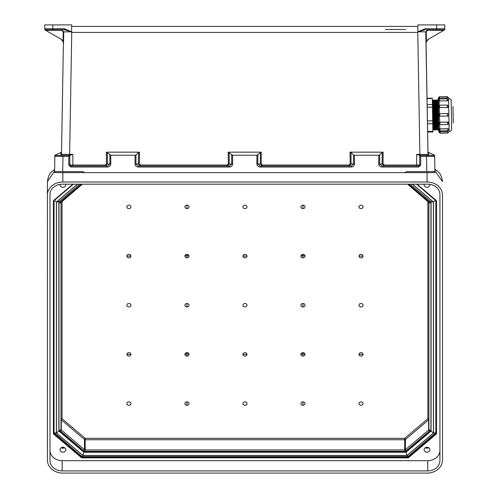 <?xml version="1.0" encoding="UTF-8"?>
<svg xmlns="http://www.w3.org/2000/svg" width="498" height="498" viewBox="0 0 498 498"><rect width="100%" height="100%" fill="white"/><g stroke="black" fill="none" stroke-linecap="round" stroke-linejoin="round"><path stroke-width="0.75" d="M109.815 154.959L109.89 163.998L107.481 166.027L107.481 167.023C109.504 166.83 110.612 165.815 110.811 163.979L110.743 155.233L106.373 152.164L139.459 152.164L138.537 152.438L138.444 163.998L140.473 166.027L140.473 165.031L139.365 164.016L139.459 152.164M378.76 155.233L379.688 154.959L379.613 163.998L382.022 166.027L382.022 167.023C379.999 166.83 378.891 165.815 378.692 163.979L378.76 155.233L354.414 155.233L354.489 163.979C354.29 165.815 353.175 166.83 351.158 167.023L260.186 167.023C258.163 166.83 257.055 165.815 256.856 163.979L256.924 155.233L232.578 155.233L228.209 152.164L261.294 152.164L261.201 164.016L262.309 165.031L349.03 165.031L350.144 164.016L350.044 152.164L350.972 152.438L351.065 163.998L349.03 166.027L349.03 165.031M379.688 154.959L382.209 152.438L383.13 152.164L350.044 152.164M431.872 171.611L421.719 171.611L431.872 171.611M426.798 171.611L426.531 156.366L434.654 156.366L434.922 171.611L406.468 171.611L434.922 171.611L434.935 172.625L84.486 172.625L83.035 171.611L62.704 171.611L62.972 156.366L68.799 156.366L69.813 155.37L55.863 155.37A1.015 1.015 180 0 0 54.848 156.366L54.587 171.611L83.035 171.611M383.13 152.164L383.037 164.016L384.145 165.031L419.69 165.012L419.69 155.37L416.645 154.368L428.019 154.436L425.753 31.847L417.866 31.772L425.062 28.741L436.646 28.741L436.646 24.9L444.77 24.9L444.77 28.76M436.646 24.9L417.866 24.9L417.866 31.772M417.866 32.326L417.866 31.841L417.772 32.407L71.737 32.407L71.644 31.997M110.743 155.233L135.089 155.233L135.02 163.979C135.219 165.815 136.328 166.83 138.351 167.023L138.351 166.027L135.942 163.998L136.01 154.959L138.537 152.438M106.373 152.164L106.466 164.016L105.358 165.031L69.813 165.012L69.813 155.37L72.857 154.368L61.503 154.374A1.015 1.015 -90 0 1 60.488 155.37L62.972 155.37L62.972 156.366L54.848 156.366L54.568 172.625L408.13 172.625L405.017 172.625L406.468 171.611M428 154.374A1.015 1.015 -90 0 0 429.015 155.37L433.64 155.37A1.015 1.015 0 0 1 434.654 156.366L434.935 172.625L431.822 172.625L433.907 172.625A1.015 1.015 0 0 0 433.907 172.625L54.568 172.625L57.681 172.625L54.568 172.625L54.587 171.611L62.704 171.611M434.051 155.451L434.038 154.959L427.981 152.164L428.025 154.554L426.083 43.581A5.08 5.08 180 0 1 428.622 39.093L443.811 30.322L427.794 30.278L425.753 31.847L427.794 29.774L443.575 29.774L436.646 29.774L436.646 28.741L444.565 28.753L444.745 29.195L444.191 30.104L428.597 39.112L426.45 41.539L425.989 43.681M256.924 155.233L261.294 152.164M351.158 167.023L351.158 166.027L353.561 163.998L353.493 154.959L350.972 152.438M353.493 154.959L354.414 155.233M434.038 154.959L434.636 155.233L434.785 163.979L434.63 155.233M443.755 30.278L443.575 29.774A1.015 0.99 90 0 0 444.565 28.753L444.77 29.189A1.015 1.015 180 0 1 444.26 30.067L443.811 30.322M71.644 26.425L417.866 26.425L71.644 26.425M405.615 29.469L385.402 29.469L405.615 29.469M425.062 28.741L425.062 29.774L417.866 31.797M436.646 29.774L425.062 29.774L443.575 29.774L425.062 29.774L427.794 29.774L427.794 30.278M262.309 165.031L262.309 166.027L260.28 163.998L260.373 152.438M257.852 154.959L257.777 163.998L260.186 166.027L351.158 166.027L260.186 166.027L260.186 167.023M384.145 165.031L384.145 166.027L382.115 163.998L382.209 152.438M427.981 152.164L428.019 154.436A1.015 0.996 -1 0 0 428.056 154.685M418.718 166.027A1.015 1.015 180 0 1 418.675 166.027L419.69 165.012A1.015 1.015 180 0 1 419.69 165.056M418.675 166.027L382.022 166.027L418.675 166.027L418.675 167.023L420.704 164.994L419.69 165.012M419.69 155.37L426.531 155.37L419.69 155.37L420.704 156.366L420.704 164.994M425.883 31.841L426.388 31.828L425.883 31.841M428.622 39.093A5.08 5.08 0 0 0 426.556 41.359A5.08 5.08 180 0 0 426.107 43.021M428.037 155.37L424.993 155.37L428.037 155.37M444.77 29.189A1.015 1.015 180 0 1 444.471 29.905M57.631 171.611L67.784 171.611L57.631 171.611M64.441 28.741L52.856 28.741L52.856 24.9L44.739 24.9L44.739 29.189A1.015 1.015 0 0 0 45.243 30.067L60.905 39.112L63.053 41.539L63.514 43.681L63.75 31.847L71.644 31.841L64.441 28.741L64.441 29.774L71.644 31.797M52.856 24.9L71.644 24.9L71.644 31.772M71.644 31.841L71.644 32.326M63.514 43.681L63.42 43.581A5.08 5.08 0 0 0 60.881 39.093L45.692 30.322L61.708 30.278L63.252 31.835L63.053 41.539M136.01 154.959L135.089 155.233M61.522 152.164L61.484 154.554L61.522 152.164L61.484 154.554L61.522 152.164L54.873 155.233L54.718 163.979L54.873 155.233M45.754 30.278L45.928 29.774L52.856 29.774L52.856 28.741L44.938 28.753L44.739 29.189A1.015 1.015 0 0 0 45.032 29.905M61.503 154.374L63.395 43.015L61.484 154.436A1.015 0.996 -179 0 1 61.447 154.685M63.252 31.835L63.75 31.847L61.708 29.774L45.928 29.774L64.441 29.774L45.928 29.774A1.015 0.99 90 0 1 44.938 28.753L44.758 29.195L45.692 30.322M231.657 154.959L231.726 163.998L229.317 166.027L138.351 166.027L229.317 166.027L229.317 167.023C231.34 166.83 232.448 165.815 232.647 163.979L232.578 155.233M228.209 152.164L228.302 164.016L227.194 165.031L227.194 166.027L229.223 163.998L229.13 152.438M105.358 165.031L105.358 166.027L107.387 163.998L107.294 152.438M70.791 166.027A1.015 1.015 0 0 0 70.828 166.027L69.813 165.012A1.015 1.015 0 0 0 69.813 165.056M70.828 166.027L107.481 166.027L70.828 166.027L70.828 167.023L107.481 167.023M69.813 165.012L68.799 164.994L70.828 167.023M61.708 30.278L61.708 29.774L64.441 29.774L52.856 29.774M60.881 39.093A5.08 5.08 180 0 1 62.947 41.359A5.08 5.08 0 0 1 63.395 43.021M61.466 155.37L64.516 155.37L61.466 155.37M61.484 154.436L60.488 155.37L69.813 155.37M430.926 201.777L430.926 430.602L429.905 430.789L429.905 429.979A1.015 0.542 0 0 1 428.89 429.438L428.89 202.481A1.015 0.542 0 0 0 429.905 203.022A2.029 1.718 180 0 0 429.313 201.808A1.015 0.38 130.3 0 1 428.654 202.039A1.015 0.38 130.3 0 1 428.597 201.877M242.924 403.579A2.029 1.718 180 0 0 245.968 405.067A2.029 1.718 180 0 0 245.968 402.091A2.029 1.718 180 0 0 242.924 403.579M242.924 354.383A2.029 1.718 180 0 0 244.954 356.126A2.029 1.718 180 0 0 246.983 354.383A2.029 1.718 0 0 0 244.954 352.64A2.029 1.718 0 0 0 242.924 354.383L246.983 354.383M242.924 256.084A2.029 1.718 180 0 0 244.954 257.827A2.029 1.718 180 0 0 246.983 256.084A2.029 1.718 0 0 0 244.954 254.341A2.029 1.718 0 0 0 242.924 256.084L246.983 256.084M242.924 206.888A2.029 1.718 0 0 1 245.968 205.4A2.029 1.718 0 0 1 245.968 208.382A2.029 1.718 0 0 1 242.924 206.888M246.983 305.237A2.029 1.718 180 0 0 243.939 303.743A2.029 1.718 180 0 0 243.939 306.724A2.029 1.718 180 0 0 246.983 305.237M363.036 305.237A2.029 1.718 180 0 0 359.992 303.743A2.029 1.718 180 0 0 359.992 306.724A2.029 1.718 180 0 0 363.036 305.237M305.013 256.084A2.029 1.718 180 0 0 302.952 254.341A2.029 1.718 180 0 0 300.898 256.084A2.029 1.718 180 0 0 302.952 257.827A2.029 1.718 180 0 0 305.013 256.084L302.952 255.474L302.952 257.827M363.036 206.888A2.029 1.718 180 0 0 359.992 205.4A2.029 1.718 180 0 0 359.992 208.382A2.029 1.718 180 0 0 363.036 206.888M363.036 256.084A2.029 1.718 180 0 0 361.006 254.341A2.029 1.718 180 0 0 358.977 256.084A2.029 1.718 180 0 0 361.006 257.827A2.029 1.718 180 0 0 363.036 256.084L358.977 256.084M302.952 208.612A2.029 1.718 180 0 0 305.013 206.888A2.029 1.718 180 0 0 302.952 205.17A2.029 1.718 180 0 0 300.898 206.888A2.029 1.718 180 0 0 302.952 208.612L302.952 205.17M302.952 306.955A2.029 1.718 180 0 0 305.013 305.237A2.029 1.718 180 0 0 302.952 303.512A2.029 1.718 180 0 0 300.898 305.237A2.029 1.718 180 0 0 302.952 306.955L302.952 303.512M305.013 354.383A2.029 1.718 0 0 1 302.952 356.126A2.029 1.718 0 0 1 300.898 354.383A2.029 1.718 0 0 1 302.952 352.64A2.029 1.718 0 0 1 305.013 354.383L302.952 353.773L302.952 352.64M363.036 403.579A2.029 1.718 0 0 1 359.992 405.067A2.029 1.718 0 0 1 359.992 402.091A2.029 1.718 0 0 1 363.036 403.579M363.036 354.383A2.029 1.718 0 0 1 361.006 356.126A2.029 1.718 0 0 1 358.977 354.383A2.029 1.718 0 0 1 361.006 352.64A2.029 1.718 0 0 1 363.036 354.383L358.977 354.383M302.952 401.861A2.029 1.718 0 0 1 305.013 403.579A2.029 1.718 0 0 1 302.952 405.297A2.029 1.718 0 0 1 300.898 403.579A2.029 1.718 0 0 1 302.952 401.861L302.952 405.297M126.872 305.237A2.029 1.718 0 0 1 129.922 303.743A2.029 1.718 0 0 1 129.922 306.724A2.029 1.718 0 0 1 126.872 305.237M184.901 256.084A2.029 1.718 0 0 1 186.955 254.341A2.029 1.718 0 0 1 189.01 256.084A2.029 1.718 0 0 1 186.955 257.827A2.029 1.718 0 0 1 184.901 256.084L186.955 255.474L186.955 257.827M126.872 206.888A2.029 1.718 0 0 1 129.922 205.4A2.029 1.718 0 0 1 129.922 208.382A2.029 1.718 0 0 1 126.872 206.888M126.872 256.084A2.029 1.718 0 0 1 128.907 254.341A2.029 1.718 0 0 1 130.937 256.084A2.029 1.718 0 0 1 128.907 257.827A2.029 1.718 0 0 1 126.872 256.084L130.937 256.084M186.955 208.612A2.029 1.718 0 0 1 184.901 206.888A2.029 1.718 0 0 1 186.955 205.17A2.029 1.718 0 0 1 189.01 206.888A2.029 1.718 0 0 1 186.955 208.612L186.955 205.17M186.955 306.955A2.029 1.718 0 0 1 184.901 305.237A2.029 1.718 0 0 1 186.955 303.512A2.029 1.718 0 0 1 189.01 305.237A2.029 1.718 0 0 1 186.955 306.955L186.955 303.512M184.901 354.383A2.029 1.718 180 0 0 186.955 356.126A2.029 1.718 180 0 0 189.01 354.383A2.029 1.718 180 0 0 186.955 352.64A2.029 1.718 180 0 0 184.901 354.383L186.955 353.773L186.955 352.64M126.872 403.579A2.029 1.718 180 0 0 129.922 405.067A2.029 1.718 180 0 0 129.922 402.091A2.029 1.718 180 0 0 126.872 403.579M126.872 354.383A2.029 1.718 180 0 0 128.907 356.126A2.029 1.718 180 0 0 130.937 354.383A2.029 1.718 180 0 0 128.907 352.64A2.029 1.718 180 0 0 126.872 354.383L130.937 354.383M186.955 401.861A2.029 1.718 180 0 0 184.901 403.579A2.029 1.718 180 0 0 186.955 405.297A2.029 1.718 180 0 0 189.01 403.579A2.029 1.718 180 0 0 186.955 401.861L186.955 405.297M302.952 254.341L302.952 255.474L300.898 256.084M430.926 201.316L429.905 202.213L408.634 184.185M430.926 430.602L405.938 451.891M302.952 356.126L302.952 353.773L300.898 354.383M83.932 451.748L84.355 451.425L83.932 451.748L84.355 451.425L60.003 430.789L58.988 430.602L83.969 451.891M405.976 451.748L405.559 451.425L405.976 451.748L405.559 451.425L84.355 451.425M429.905 429.979A2.029 1.718 0 0 1 429.313 431.193L406.15 450.821A2.029 1.718 0 0 1 404.712 451.325L85.195 451.325A2.029 1.718 180 0 1 83.757 450.821L60.594 431.193A2.029 1.718 180 0 1 60.003 429.979A1.015 0.542 180 0 0 61.017 429.438L61.017 202.481A1.015 0.542 180 0 1 60.003 203.022L60.003 202.213L81.274 184.185M58.988 201.777L58.988 430.602M186.955 254.341L186.955 255.474L189.01 256.084M58.988 201.316L60.003 202.213M186.955 356.126L186.955 353.773L189.01 354.383M435.843 200.538L435.843 432.712L407.868 456.647L407.868 457.127L82.039 457.127A0.51 0.43 0 0 1 81.684 457.002L81.684 456.373M58.832 201.902L58.832 431.038L83.869 452.252L406.038 452.252L406.038 451.804M412.319 184.185L433.409 202.064L433.409 433.092L431.075 431.038L431.075 201.902M77.451 184.185L56.398 202.026L56.398 433.129L54.064 432.712L54.064 200.538M431.075 431.038L406.038 452.252L407.009 455.471L82.905 455.471L83.869 451.804M54.618 169.712L52.962 170.82L54.618 169.519M434.885 169.488L436.945 170.82L434.879 169.196M47.41 195.079A15.432 13.079 0 0 1 62.848 182L427.066 182A15.432 13.079 180 0 1 442.498 195.079L442.498 460.021A15.432 13.079 0 0 1 427.066 473.1L62.848 473.1A15.432 13.079 180 0 1 47.41 460.021L47.435 181.496A10.153 4.077 -177 0 0 47.428 181.608L47.428 447.802M47.428 181.608L54.593 171.032M436.945 170.826C439.877 172.594 441.72 176.155 442.479 181.496L442.479 181.608A10.153 4.077 -3 0 0 442.479 181.496L442.479 181.496A10.153 4.077 -3 0 0 442.461 181.334M442.479 181.608L434.903 170.826M62.175 184.185A12.182 10.327 180 0 0 49.993 194.513L49.993 460.588A12.182 10.327 0 0 0 62.175 470.915L427.732 470.915A12.182 10.327 180 0 0 439.921 460.588L439.921 194.513A12.182 10.327 0 0 0 427.732 184.185L62.175 184.185M65.624 184.185A2.839 2.403 0 0 1 65.748 184.895A2.839 2.403 0 0 1 62.91 187.298A2.839 2.403 0 0 1 60.071 184.895A2.839 2.403 0 0 1 60.152 184.328M65.804 449.725A2.895 2.453 180 0 0 62.91 447.272A2.895 2.453 180 0 0 60.015 449.725A2.895 2.453 180 0 0 62.91 452.178A2.895 2.453 180 0 0 65.804 449.725M424.29 184.185A2.839 2.403 180 0 0 424.165 184.895A2.839 2.403 180 0 0 426.998 187.298A2.839 2.403 180 0 0 429.836 184.895A2.839 2.403 180 0 0 429.755 184.328M424.103 449.725A2.895 2.453 0 0 1 426.998 447.272A2.895 2.453 0 0 1 429.892 449.725A2.895 2.453 0 0 1 426.998 452.178A2.895 2.453 0 0 1 424.103 449.725M439.921 450.348A12.182 10.327 0 0 1 427.732 460.675L62.175 460.675L62.175 470.915M49.993 194.513L49.993 450.348A12.182 10.327 180 0 0 62.175 460.675M436.509 201.061L436.509 433.559L435.999 433.285L435.999 200.794L436.509 201.061A1.015 0.859 180 0 0 436.211 200.451L416.614 184.185M53.404 433.559L53.909 433.285L53.909 200.794L53.404 201.061L53.404 433.559A1.015 0.859 180 0 0 53.697 434.163L54.058 433.59L81.684 457.002L81.323 457.575A1.015 0.859 180 0 0 82.039 457.824L407.868 457.824L407.868 457.127A0.51 0.43 180 0 0 408.229 457.002L408.229 456.373M58.832 201.64L56.498 202.064L77.595 184.185M58.832 431.038L56.498 433.092L56.498 202.064M433.409 202.064L431.075 201.64M56.398 202.026L54.064 199.966M82.039 457.824L82.039 456.647L54.064 432.712M56.398 433.129L82.861 455.552L81.896 456.293M435.843 199.966L433.509 202.026L412.456 184.185M82.861 455.552L407.047 455.552L408.018 456.293M435.843 432.712L433.509 433.129L433.509 202.026M432.594 115.057L432.712 121.929M437.786 108.091L432.476 108.184L432.332 99.986L432.712 100.696L432.967 115.05L433.216 129.405L432.855 130.127M427.147 104.574L432.407 104.48L432.308 98.511L427.047 98.598M432.407 104.48L432.457 107.145L427.197 107.238M427.433 120.889L432.694 120.796L432.457 107.145M432.694 120.796L432.743 123.697L427.483 123.784M427.62 131.466L432.88 131.372L432.743 123.697M432.88 131.372L432.887 131.926L427.626 132.02M427.041 98.28L432.301 98.187L432.308 98.511M452.975 106.435L453.261 122.962M433.652 115.038L433.92 130.109L433.534 129.399L433.036 100.689L433.391 99.967L433.652 115.038M434.717 115.019L434.978 130.09L434.598 129.38L434.343 115.026L434.094 100.671L434.455 99.949L434.717 115.019M435.775 115.001L436.036 130.071L435.657 129.362L435.227 104.86L435.159 100.652L435.513 99.93L435.775 115.001M436.839 114.982L437.101 130.053L436.715 129.343L436.217 100.633L436.572 99.911L436.839 114.982M437.898 114.963L438.159 130.034L437.779 129.324L437.275 100.615L437.636 99.893L437.898 114.963M438.943 113.955L438.975 115.934M439.087 122.452L439.118 124.17M439.205 128.938L439.224 130.009M438.794 105.725L438.825 107.437M448.71 114.727L448.71 114.727A1.239 1.239 98.8 0 0 447.453 113.507L439.74 113.644A1.239 1.239 98.8 0 0 438.526 114.901L438.819 131.889L438.806 130.937L440.058 131.771L440.083 133.153L438.819 131.939M448.337 97.894L439.466 98L447.179 97.957M439.466 98.094L439.136 98.094L439.149 99.027M448.455 100.173L447.229 100.857L439.516 100.913L447.229 100.857M439.522 100.994L439.186 100.969L439.261 105.227M448.561 106.261L448.561 106.354A1.239 1.071 179 0 1 447.347 107.444L447.304 105.041L448.561 106.255L447.347 107.493L439.634 107.58L447.347 107.493M439.634 107.63L439.298 107.593L439.404 113.693M448.623 115.299L448.71 114.826A1.239 1.239 -81.2 0 1 447.497 116.084L447.453 113.507L447.926 113.594M447.497 116.084L439.448 116.177L439.933 124.687L438.676 123.473L438.389 107.002L439.298 107.593M447.64 124.382L447.602 122.097L439.89 122.234M447.602 122.097L448.86 123.199A1.239 1.071 179 0 0 447.602 122.147L439.89 122.284A1.239 1.071 179 0 0 438.67 123.373L438.582 115.355M439.597 124.649L440.039 130.887L438.782 129.667M440.039 130.887L447.752 130.75L447.714 128.733L440.008 128.87M447.714 128.733L448.966 129.418A1.239 0.616 179 0 0 447.714 128.82L440.008 128.951A1.239 0.616 179 0 0 438.782 129.592L438.67 123.373M440.083 133.153L447.789 133.022L447.77 131.733L440.058 131.771M447.764 131.634L438.819 131.889L438.676 123.467M451.157 100.422L451.649 129.299L450.846 130.962L449.121 131.665L448.53 97.882C453.143 100.714 450.422 100.721 451.157 100.422M451.225 104.399L451.406 114.727M447.453 113.507L439.74 113.644L439.784 116.221A1.239 1.239 -81.2 0 1 438.526 115.007L438.526 114.901M438.389 107.002L438.284 101.131L439.186 100.969M438.284 101.131L438.228 98.019L438.246 98.965L439.136 98.094M439.703 130.843L439.722 131.783L438.806 130.937L438.819 131.889M439.672 128.901L438.769 128.77M439.553 122.284L438.663 122.9M434.959 107.68L435.277 107.674M433.783 101.299L436.273 101.256L433.783 101.299M432.357 101.324L433.671 101.306L432.357 101.324M435.613 107.668L432.469 107.724L435.613 107.668M427.583 447.322A2.017 1.706 0 0 1 426.419 447.322M428.025 447.434A2.017 1.706 0 0 1 425.977 447.434M428.629 447.702A2.502 2.117 0 0 1 425.367 447.702M63.495 447.322A2.017 1.706 0 0 1 62.325 447.322M63.931 447.434A2.017 1.706 0 0 1 61.889 447.434M64.541 447.702A2.502 2.117 0 0 1 61.279 447.702M434.935 172.625L431.822 172.625L434.935 172.625M416.645 166.027L416.645 154.368M419.895 155.37L417.772 32.407M69.608 155.37L71.737 32.407M72.857 166.027L72.857 154.368M227.194 165.031L140.473 165.031M138.351 167.023L229.317 167.023M68.799 156.366L68.799 164.994M428.019 154.436L429.015 155.37L426.531 155.37L426.531 156.366L420.704 156.366M418.675 167.023L382.022 167.023M86.397 172.625L81.373 172.625L86.397 172.625M426.251 31.835L426.45 41.539M256.856 163.979L261.201 164.016M378.692 163.979L383.037 164.016M350.144 164.016L354.489 163.979M428.573 152.438L428.622 155.289M232.647 163.979L228.302 164.016M110.811 163.979L106.466 164.016M139.365 164.016L135.02 163.979M60.93 152.438L60.881 155.289M55.459 155.451L55.465 154.959M62.032 201.379L62.032 418.712A1.015 0.542 0 0 0 61.017 419.254A1.015 0.859 0 0 0 61.316 419.858L61.316 430.048L84.479 449.675L84.479 439.491L61.316 419.858A1.015 0.38 130.3 0 1 62.032 418.712L85.195 438.34L404.712 438.34L427.875 418.712L427.875 201.379M60.003 203.022A2.029 1.718 0 0 1 60.594 201.808A1.015 0.38 49.7 0 0 61.254 202.039A1.015 0.38 49.7 0 0 61.316 201.877M81.386 184.185L60.594 201.808M408.522 184.185L429.313 201.808M429.905 203.022L429.905 202.213M427.875 418.712A1.015 0.542 180 0 1 428.89 419.254A1.015 0.859 180 0 1 428.597 419.858L428.597 430.048L405.434 449.675L405.434 439.491L428.597 419.858A1.015 0.38 49.7 0 0 427.875 418.712M407.588 184.185L428.89 202.481A1.015 0.859 180 0 0 428.772 202.082M85.195 451.325L85.195 438.34A1.015 0.38 130.3 0 0 84.479 439.491A1.015 0.859 180 0 0 85.195 439.74L404.712 439.74L404.712 449.931L85.195 449.931A1.015 0.859 0 0 1 84.479 449.675A1.015 0.38 -49.7 0 1 83.757 450.821M429.905 430.789L405.559 451.425M60.003 429.979L60.003 430.789M404.712 439.74L404.712 438.34A1.015 0.38 49.7 0 1 405.434 439.491A1.015 0.859 0 0 1 404.712 439.74M404.712 451.325L404.712 449.931A1.015 0.859 180 0 0 405.434 449.675A1.015 0.38 -130.3 0 0 406.15 450.821M429.313 431.193A1.015 0.38 -130.3 0 1 428.597 430.048A1.015 0.859 0 0 0 428.89 429.438M82.326 184.185L61.017 202.481A1.015 0.859 0 0 1 61.136 202.082M60.594 431.193A1.015 0.38 -49.7 0 0 61.316 430.048A1.015 0.859 180 0 1 61.017 429.438M407.047 455.552L433.509 433.129M433.409 433.092L407.009 455.471M82.905 455.471L56.498 433.092M62.848 182L62.848 172.625M427.066 182L427.066 172.625M427.732 460.675L427.732 470.915M436.509 433.559A1.015 0.859 0 0 1 436.211 434.163L435.85 433.59L408.229 457.002L408.584 457.575L436.211 434.163M408.584 457.575A1.015 0.859 0 0 1 407.868 457.824M81.323 457.575L53.697 434.163M53.404 201.061A1.015 0.859 0 0 1 53.697 200.451L73.293 184.185M72.895 184.185L53.697 200.451M417.013 184.185L436.211 200.451M435.943 200.588A0.51 0.43 0 0 1 435.999 200.794L416.546 184.185M435.843 431.206L435.999 431.399A0.51 0.43 180 0 1 435.85 431.704L435.85 433.59A0.51 0.43 180 0 0 435.999 433.285M53.971 200.588A0.51 0.43 180 0 0 53.909 200.794L73.362 184.185M54.064 431.206L53.909 431.399A0.51 0.43 0 0 0 54.058 431.704L54.058 433.59A0.51 0.43 0 0 1 53.909 433.285M433.391 99.967L433.777 100.677L434.275 129.387L433.92 130.109M434.455 99.949L434.835 100.658L435.339 129.368L434.978 130.09M435.513 99.93L435.893 100.64L436.148 114.994L436.397 129.349L436.036 130.071M436.572 99.911L436.958 100.621L437.032 104.823L437.456 129.331L437.101 130.053M437.636 99.893L438.016 100.602L438.52 129.312L438.159 130.034M438.246 98.965L438.265 99.88M438.788 130.022L438.782 129.592M438.228 98.019L439.466 98L439.448 96.705L438.228 97.969M448.418 97.838L447.179 97.863L447.154 96.575L439.448 96.705M448.455 100.135A1.239 0.616 179 0 1 447.229 100.777L447.192 98.841L439.485 98.978L439.516 100.913A1.239 0.616 179 0 1 438.271 100.316M439.597 105.346L439.634 107.58A1.239 1.071 179 0 1 438.377 106.528M433.422 101.567L432.357 101.586M432.463 107.462L436.64 107.387M436.534 101.511L433.677 101.561M84 451.898L405.914 451.898M47.435 181.496C48.188 176.155 50.03 172.594 52.962 170.826M58.633 202.076L79.742 184.185M410.165 184.185L431.274 202.076M82.039 456.647L407.868 456.647M433.216 129.405L433.534 129.399M432.712 100.696L433.036 100.689M434.275 129.387L434.598 129.38M433.777 100.677L434.094 100.671M435.339 129.368L435.657 129.362M434.835 100.658L435.159 100.652M436.397 129.349L436.715 129.343M435.893 100.64L436.217 100.633M437.456 129.331L437.779 129.324M436.958 100.621L437.275 100.615M438.52 129.312L438.838 129.306M438.016 100.602L438.34 100.596M449.009 125.098L449.52 125.091M437.723 104.636L438.346 104.624M448.86 123.292L447.646 124.556L439.933 124.687M447.304 105.041L439.591 105.178L438.377 106.435M447.192 98.841L448.455 100.061M439.485 98.978L438.271 100.235M447.154 96.575L448.412 97.789M447.789 133.022L449.009 131.758M447.752 130.75L448.966 129.492"/></g></svg>
